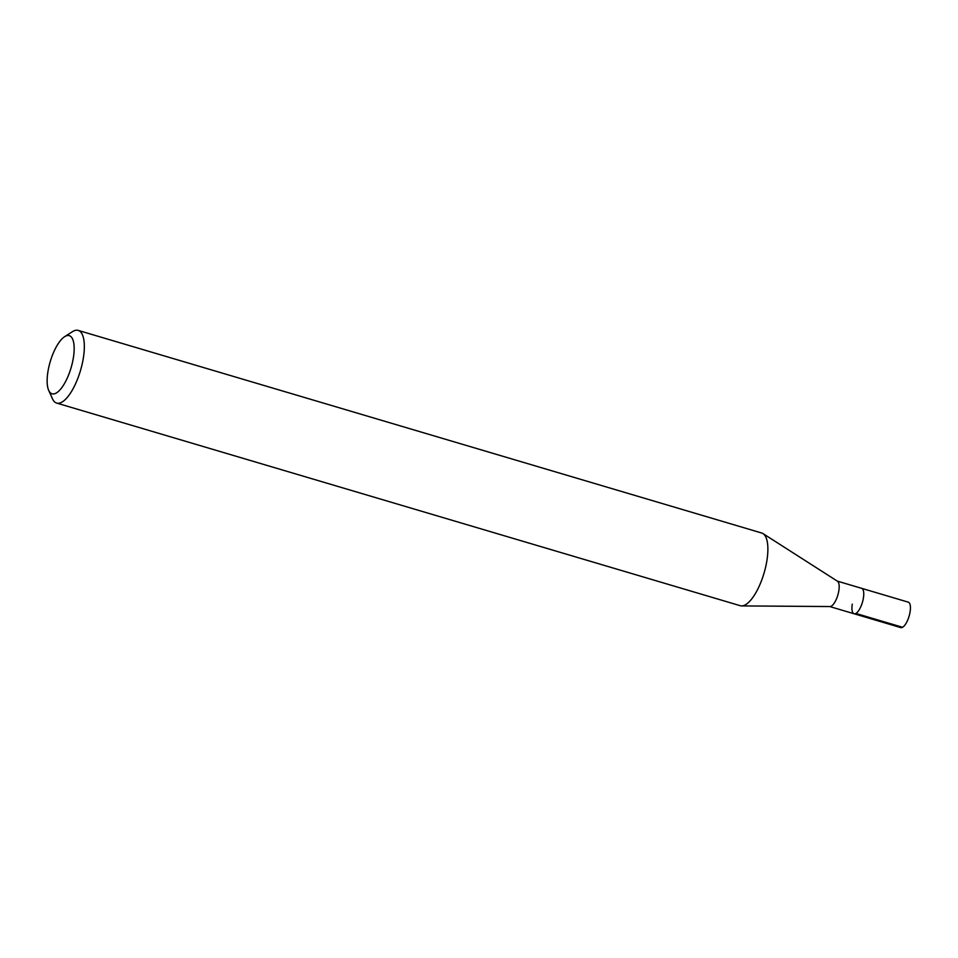 <?xml version="1.0" encoding="UTF-8"?>
<svg xmlns="http://www.w3.org/2000/svg" width="958" height="958" viewBox="0 0 958 958"><rect width="100%" height="100%" fill="white"/><g stroke="black" fill="none" stroke-linecap="round" stroke-linejoin="round"><path stroke-width="1.44" d="M829.736 606.546L900.748 627.598A13.268 4.754 -73.5 0 0 910.1 611.755A13.268 4.754 -73.5 0 0 908.292 602.163L861.613 588.32A13.268 4.754 106.5 0 1 863.421 597.912A13.268 4.754 106.5 0 1 854.069 613.755A13.268 4.754 106.5 0 1 852.261 604.163M763.035 533.618L837.496 581.243A13.268 4.754 106.5 0 1 838.849 590.631A13.268 4.754 106.5 0 1 829.999 606.546L741.612 605.911A37.901 13.58 -73.5 0 0 766.927 560.442A37.901 13.58 -73.5 0 0 763.035 533.618A37.901 13.58 -73.5 0 0 761.754 533.031L78.209 330.402A37.901 13.58 106.5 0 1 83.382 357.813A37.901 13.58 106.5 0 1 56.666 403.079A37.901 13.58 106.5 0 1 52.486 398.815L48.702 390.385A30.321 10.861 106.5 0 1 47.9 371.872A30.321 10.861 106.5 0 1 64.605 336.701A30.321 10.861 106.5 0 1 73.407 357.585A30.321 10.861 106.5 0 1 61.647 387.846A30.321 10.861 106.5 0 1 48.702 390.385M854.069 613.755A13.268 4.754 -73.5 0 0 863.421 597.912A13.268 4.754 -73.5 0 0 861.613 588.32L837.28 581.111M56.666 403.079L740.211 605.696A37.901 13.58 -73.5 0 0 741.612 605.911M64.605 336.701L72.389 331.707A37.901 13.58 106.5 0 1 78.209 330.402M902.556 627.274L855.877 613.443"/></g></svg>
